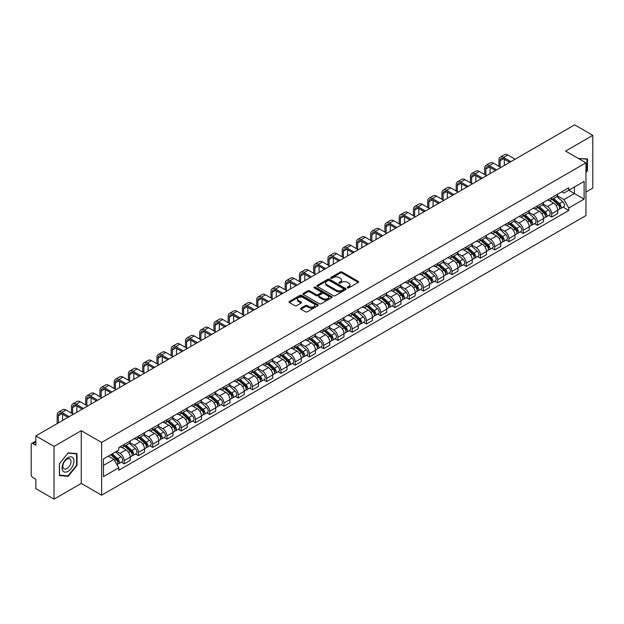 <?xml version="1.0" encoding="UTF-8"?>
<svg xmlns="http://www.w3.org/2000/svg" width="624" height="624" viewBox="0 0 624 624"><rect width="100%" height="100%" fill="white"/><g stroke="black" fill="none" stroke-linecap="round" stroke-linejoin="round"><path stroke-width="0.94" d="M347.467 287.89A0.889 0.515 0 0 0 348.722 287.89L358.254 282.383A1.271 0.733 0 0 0 358.621 281.869A1.271 0.733 0 0 0 358.254 281.354L342.108 272.033A1.271 0.733 0 0 0 340.314 272.033L330.79 277.532A0.889 0.515 0 0 0 332.046 278.257L333.278 277.547A4.056 2.34 0 0 1 339.019 277.547L340.361 278.32A4.056 2.34 0 0 1 341.554 279.981A4.056 2.34 0 0 1 340.361 281.635L339.128 282.344A0.889 0.515 0 0 0 340.384 283.07L341.617 282.36A4.056 2.34 0 0 1 347.357 282.36L348.699 283.14A4.056 2.34 0 0 1 349.892 284.794A4.056 2.34 0 0 1 348.699 286.447L347.467 287.165A0.889 0.515 0 0 0 347.467 287.89L347.467 287.165M300.955 308.17A1.271 0.733 0 0 0 300.581 308.685A1.271 0.733 0 0 0 300.955 309.2L305.487 311.813A1.271 0.733 0 0 0 307.273 311.813L317.858 305.705A1.271 0.733 0 0 0 318.232 305.191A1.271 0.733 0 0 0 317.858 304.676L301.72 295.355A1.271 0.733 0 0 0 299.926 295.355L289.341 301.462A1.271 0.733 0 0 0 288.974 301.977A1.271 0.733 0 0 0 289.341 302.5L294.817 305.659A1.271 0.733 0 0 0 296.611 305.659L301.135 303.038A1.271 0.733 0 0 0 301.509 302.523A1.271 0.733 0 0 0 301.135 302.008L298.42 300.44A3.393 1.958 0 0 1 297.43 299.052A3.393 1.958 0 0 1 299.52 297.25A3.393 1.958 0 0 1 303.217 297.671L313.841 303.802A3.393 1.958 0 0 1 314.839 305.191A3.393 1.958 0 0 1 312.741 307A3.393 1.958 0 0 1 309.044 306.571L307.273 305.549A1.271 0.733 0 0 0 305.487 305.549L300.955 308.17L300.955 309.2M101.626 442.447L81.26 430.685L54.038 446.402L35.857 435.911L574.618 124.855L592.8 135.353L565.578 151.07L585.952 162.825L101.626 442.447L101.626 495.191L585.952 215.569L585.952 162.825M333.372 295.714A1.271 0.733 0 0 0 335.158 295.714L345.743 289.606A1.271 0.733 0 0 0 346.117 289.091A1.271 0.733 0 0 0 345.743 288.577L329.605 279.256A1.271 0.733 0 0 0 327.811 279.256L317.226 285.363A1.271 0.733 0 0 0 316.859 285.878A1.271 0.733 0 0 0 317.226 286.4L333.372 295.714M314.488 288.077A0.889 0.515 0 0 1 315.393 288.202L315.393 287.149L331.796 296.626A1.271 0.733 0 0 1 332.171 297.141A1.271 0.733 0 0 1 331.796 297.656L321.22 303.763A1.271 0.733 0 0 1 319.426 303.763L303.287 294.45L307.811 291.853L307.811 290.8L303.287 293.413A1.271 0.733 0 0 0 302.913 293.927A1.271 0.733 0 0 0 303.287 294.45L303.287 293.413M307.811 291.853A1.271 0.733 0 0 1 309.605 291.853L309.605 290.8A1.271 0.733 0 0 0 307.811 290.8M309.605 290.8L316.15 294.575A1.271 0.733 0 0 0 317.944 294.575L320.947 292.843A1.271 0.733 0 0 0 321.321 292.328A1.271 0.733 0 0 0 320.947 291.806L314.137 287.875A0.889 0.515 0 0 1 315.393 287.149M54.038 446.402L54.038 499.145L35.857 488.647L35.857 479.31L33.025 477.68A2.582 1.49 -120 0 1 31.2 474.513L31.2 444.662A2.582 1.49 -120 0 1 31.738 443.485L35.857 441.098M585.952 192.044L592.8 188.089L592.8 135.353M54.038 499.145L81.26 483.428L101.626 495.191M35.857 435.911L35.857 445.247L33.025 443.609A2.582 1.49 -120 0 0 31.738 443.485M551.694 197.636A5.944 3.432 60 0 1 550.462 200.304L556.491 196.825A5.944 3.432 -120 0 0 557.723 194.158M543.137 204.032L547.49 206.552A5.944 3.432 60 0 1 551.694 213.829L557.723 210.35A5.944 3.432 -120 0 0 553.519 203.065L549.206 200.577M557.723 210.35L557.723 213.564L551.694 217.043L548.8 215.374M550.462 200.304A5.944 3.432 60 0 1 547.537 200.039M551.694 213.829L551.694 217.043M537.443 205.865A5.944 3.432 60 0 1 536.211 208.533L542.24 205.054A5.944 3.432 -120 0 0 543.473 202.387M534.55 223.603L537.443 225.272L543.473 221.793L543.473 218.572A5.944 3.432 -120 0 0 539.269 211.294L534.955 208.806M536.211 208.533A5.944 3.432 60 0 1 533.286 208.26M528.887 212.261L533.239 214.773A5.944 3.432 60 0 1 537.443 222.058L537.443 225.272M523.193 214.094A5.944 3.432 60 0 1 521.96 216.762L527.99 213.275A5.944 3.432 -120 0 0 529.222 210.608M520.307 231.832L523.193 233.501L529.222 230.014L529.222 226.801A5.944 3.432 -120 0 0 525.018 219.523L520.705 217.035M521.96 216.762A5.944 3.432 60 0 1 519.035 216.489M514.636 220.49L518.989 223.002A5.944 3.432 60 0 1 523.193 230.279L523.193 233.501M508.942 222.316A5.944 3.432 60 0 1 507.71 224.983L513.739 221.504A5.944 3.432 -120 0 0 514.972 218.837M506.056 240.061L508.942 241.73L514.972 238.243L514.972 235.03A5.944 3.432 -120 0 0 510.767 227.752L506.454 225.256M507.71 224.983A5.944 3.432 60 0 1 504.785 224.718M500.386 228.719L504.738 231.231A5.944 3.432 60 0 1 508.942 238.508L508.942 241.73M494.692 230.545A5.944 3.432 60 0 1 493.459 233.212L499.489 229.733A5.944 3.432 -120 0 0 500.721 227.066M491.806 248.282L494.692 249.951L500.721 246.472L500.721 243.259A5.944 3.432 -120 0 0 496.517 235.981L492.203 233.485M493.459 233.212A5.944 3.432 60 0 1 490.534 232.947M486.135 236.941L490.495 239.46A5.944 3.432 60 0 1 494.692 246.737L494.692 249.951M480.441 238.774A5.944 3.432 60 0 1 479.216 241.441L485.238 237.962A5.944 3.432 -120 0 0 486.47 235.295M477.555 256.511L480.441 258.18L486.47 254.701L486.47 251.48A5.944 3.432 -120 0 0 482.274 244.202L477.953 241.714M479.216 241.441A5.944 3.432 60 0 1 476.284 241.168M471.884 245.17L476.245 247.689A5.944 3.432 60 0 1 480.441 254.966L480.441 258.18M466.19 247.003A5.944 3.432 60 0 1 464.966 249.67L470.995 246.184A5.944 3.432 -120 0 0 472.22 243.516M463.304 264.74L466.19 266.409L472.22 262.93L472.22 259.709A5.944 3.432 -120 0 0 468.023 252.431L463.702 249.943M464.966 249.67A5.944 3.432 60 0 1 462.041 249.397M457.634 253.399L461.994 255.91A5.944 3.432 60 0 1 466.19 263.188L466.19 266.409M451.94 255.224A5.944 3.432 60 0 1 450.715 257.891L456.745 254.413A5.944 3.432 -120 0 0 457.969 251.745M449.054 272.969L451.94 274.638L457.969 271.151L457.969 267.938A5.944 3.432 -120 0 0 453.773 260.66L449.452 258.164M450.715 257.891A5.944 3.432 60 0 1 447.79 257.626M443.383 261.628L447.743 264.139A5.944 3.432 60 0 1 451.94 271.417L451.94 274.638M437.689 263.453A5.944 3.432 60 0 1 436.465 266.12L442.494 262.642A5.944 3.432 -120 0 0 443.719 259.974M434.803 281.19L437.697 282.859L443.719 279.38L443.719 276.167A5.944 3.432 -120 0 0 439.522 268.889L435.201 266.393M436.465 266.12A5.944 3.432 60 0 1 433.54 265.855M429.14 269.857L433.493 272.368A5.944 3.432 60 0 1 437.697 279.646L437.697 282.859M423.446 271.682A5.944 3.432 60 0 1 422.214 274.349L428.243 270.871A5.944 3.432 -120 0 0 429.468 268.203M420.553 289.419L423.446 291.088L429.476 287.609L429.476 284.388A5.944 3.432 -120 0 0 425.272 277.111L420.958 274.622M422.214 274.349A5.944 3.432 60 0 1 419.289 274.084M414.89 278.078L419.242 280.597A5.944 3.432 60 0 1 423.446 287.875L423.446 291.088M409.196 279.911A5.944 3.432 60 0 1 407.963 282.578L413.993 279.092A5.944 3.432 -120 0 0 415.225 276.424M406.302 297.648L409.196 299.317L415.225 295.838L415.225 292.617A5.944 3.432 -120 0 0 411.021 285.34L406.708 282.851M407.963 282.578A5.944 3.432 60 0 1 405.038 282.305M400.639 286.307L404.992 288.818A5.944 3.432 60 0 1 409.196 296.096L409.196 299.317M394.945 288.132A5.944 3.432 60 0 1 393.713 290.8L399.742 287.321A5.944 3.432 -120 0 0 400.975 284.653M392.051 305.877L394.945 307.546L400.975 304.06L400.975 300.846A5.944 3.432 -120 0 0 396.77 293.569L392.457 291.08M393.713 290.8A5.944 3.432 60 0 1 390.788 290.534M386.389 294.536L390.741 297.047A5.944 3.432 60 0 1 394.945 304.325L394.945 307.546M380.695 296.361A5.944 3.432 60 0 1 379.462 299.029L385.492 295.55A5.944 3.432 -120 0 0 386.724 292.882M377.801 314.098L380.695 315.767L386.724 312.289L386.724 309.075A5.944 3.432 -120 0 0 382.52 301.798L378.206 299.302M379.462 299.029A5.944 3.432 60 0 1 376.537 298.763M372.138 302.765L376.49 305.276A5.944 3.432 60 0 1 380.695 312.554L380.695 315.767M366.444 304.59A5.944 3.432 60 0 1 365.212 307.258L371.241 303.779A5.944 3.432 -120 0 0 372.473 301.111M363.55 322.327L366.444 323.996L372.473 320.518L372.473 317.304A5.944 3.432 -120 0 0 368.269 310.019L363.956 307.531M365.212 307.258A5.944 3.432 60 0 1 362.287 306.992M357.887 310.986L362.24 313.505A5.944 3.432 60 0 1 366.444 320.783L366.444 323.996M352.193 312.819A5.944 3.432 60 0 1 350.961 315.487L356.99 312.008A5.944 3.432 -120 0 0 358.223 309.34M349.3 330.556L352.193 332.225L358.223 328.747L358.223 325.525A5.944 3.432 -120 0 0 354.019 318.248L349.705 315.76M350.961 315.487A5.944 3.432 60 0 1 348.036 315.214M343.637 319.215L347.989 321.727A5.944 3.432 60 0 1 352.193 329.012L352.193 332.225M337.943 321.048A5.944 3.432 60 0 1 336.71 323.716L342.74 320.229A5.944 3.432 -120 0 0 343.972 317.561M335.049 338.785L337.943 340.454L343.972 336.976L343.972 333.754A5.944 3.432 -120 0 0 339.768 326.477L335.455 323.989M336.71 323.716A5.944 3.432 60 0 1 333.785 323.443M329.386 327.444L333.739 329.956A5.944 3.432 60 0 1 337.943 337.233L337.943 340.454M323.692 329.269A5.944 3.432 60 0 1 322.46 331.937L328.489 328.458A5.944 3.432 -120 0 0 329.722 325.79M320.798 347.014L323.692 348.683L329.722 345.197L329.722 341.983A5.944 3.432 -120 0 0 325.517 334.706L321.204 332.21M322.46 331.937A5.944 3.432 60 0 1 319.535 331.672M315.136 335.673L319.488 338.185A5.944 3.432 60 0 1 323.692 345.462L323.692 348.683M309.442 337.498A5.944 3.432 60 0 1 308.209 340.166L314.239 336.687A5.944 3.432 -120 0 0 315.471 334.019M306.548 355.235L309.442 356.905L315.471 353.426L315.471 350.212A5.944 3.432 -120 0 0 311.267 342.935L306.953 340.439M308.209 340.166A5.944 3.432 60 0 1 305.284 339.901M300.885 343.894L305.237 346.414A5.944 3.432 60 0 1 309.442 353.691L309.442 356.905M295.191 345.727A5.944 3.432 60 0 1 293.959 348.395L299.988 344.916A5.944 3.432 -120 0 0 301.22 342.248M292.305 363.464L295.191 365.134L301.22 361.655L301.22 358.433A5.944 3.432 -120 0 0 297.016 351.156L292.703 348.668M293.959 348.395A5.944 3.432 60 0 1 291.034 348.122M286.634 352.123L290.987 354.643A5.944 3.432 60 0 1 295.191 361.92L295.191 365.134M280.94 353.956A5.944 3.432 60 0 1 279.708 356.624L285.737 353.137A5.944 3.432 -120 0 0 286.97 350.47M278.054 371.693L280.94 373.363L286.97 369.884L286.97 366.662A5.944 3.432 -120 0 0 282.766 359.385L278.452 356.897M279.708 356.624A5.944 3.432 60 0 1 276.783 356.351M272.384 360.352L276.744 362.864A5.944 3.432 60 0 1 280.94 370.141L280.94 373.363M266.69 362.177A5.944 3.432 60 0 1 265.457 364.845L271.487 361.366A5.944 3.432 -120 0 0 272.719 358.699M263.804 379.922L266.69 381.592L272.719 378.105L272.719 374.891A5.944 3.432 -120 0 0 268.523 367.614L264.202 365.118M265.457 364.845A5.944 3.432 60 0 1 262.532 364.58M258.133 368.581L262.493 371.093A5.944 3.432 60 0 1 266.69 378.37L266.69 381.592M252.439 370.406A5.944 3.432 60 0 1 251.215 373.074L257.236 369.595A5.944 3.432 -120 0 0 258.469 366.928M249.553 388.144L252.439 389.813L258.469 386.334L258.469 383.12A5.944 3.432 -120 0 0 254.272 375.843L249.951 373.347M251.215 373.074A5.944 3.432 60 0 1 248.29 372.809M243.883 376.81L248.243 379.322A5.944 3.432 60 0 1 252.439 386.599L252.439 389.813M238.189 378.635A5.944 3.432 60 0 1 236.964 381.303L242.993 377.824A5.944 3.432 -120 0 0 244.218 375.157M235.303 396.373L238.189 398.042L244.218 394.563L244.218 391.342A5.944 3.432 -120 0 0 240.022 384.064L235.7 381.576M236.964 381.303A5.944 3.432 60 0 1 234.039 381.038M229.632 385.031L233.992 387.551A5.944 3.432 60 0 1 238.189 394.828L238.189 398.042M223.938 386.864A5.944 3.432 60 0 1 222.713 389.532L228.743 386.045A5.944 3.432 -120 0 0 229.967 383.378M221.052 404.602L223.938 406.271L229.967 402.792L229.967 399.571A5.944 3.432 -120 0 0 225.771 392.293L221.45 389.805M222.713 389.532A5.944 3.432 60 0 1 219.788 389.259M215.389 393.26L219.742 395.772A5.944 3.432 60 0 1 223.938 403.049L223.938 406.271M209.695 395.093A5.944 3.432 60 0 1 208.463 397.761L214.492 394.274A5.944 3.432 -120 0 0 215.717 391.607M206.801 412.831L209.695 414.5L215.717 411.013L215.717 407.8A5.944 3.432 -120 0 0 211.52 400.522L207.207 398.034M208.463 397.761A5.944 3.432 60 0 1 205.538 397.488M201.139 401.489L205.491 404.001A5.944 3.432 60 0 1 209.695 411.278L209.695 414.5M195.445 403.315A5.944 3.432 60 0 1 194.212 405.982L200.242 402.503A5.944 3.432 -120 0 0 201.474 399.836M192.551 421.06L195.445 422.721L201.474 419.242L201.474 416.029A5.944 3.432 -120 0 0 197.27 408.751L192.956 406.255M194.212 405.982A5.944 3.432 60 0 1 191.287 405.717M186.888 409.718L191.24 412.23A5.944 3.432 60 0 1 195.445 419.507L195.445 422.721M181.194 411.544A5.944 3.432 60 0 1 179.962 414.211L185.991 410.732A5.944 3.432 -120 0 0 187.223 408.065M178.3 429.281L181.194 430.95L187.223 427.471L187.223 424.258A5.944 3.432 -120 0 0 183.019 416.972L178.706 414.484M179.962 414.211A5.944 3.432 60 0 1 177.037 413.946M172.637 417.94L176.99 420.459A5.944 3.432 60 0 1 181.194 427.736L181.194 430.95M166.943 419.773A5.944 3.432 60 0 1 165.711 422.44L171.74 418.961A5.944 3.432 -120 0 0 172.973 416.294M164.05 437.51L166.943 439.179L172.973 435.7L172.973 432.479A5.944 3.432 -120 0 0 168.769 425.201L164.455 422.713M165.711 422.44A5.944 3.432 60 0 1 162.786 422.167M158.387 426.169L162.739 428.688A5.944 3.432 60 0 1 166.943 435.965L166.943 439.179M152.693 428.002A5.944 3.432 60 0 1 151.46 430.669L157.49 427.183A5.944 3.432 -120 0 0 158.722 424.515M149.799 445.739L152.693 447.408L158.722 443.929L158.722 440.708A5.944 3.432 -120 0 0 154.518 433.43L150.205 430.942M151.46 430.669A5.944 3.432 60 0 1 148.535 430.396M144.136 434.398L148.489 436.909A5.944 3.432 60 0 1 152.693 444.187L152.693 447.408M138.442 436.223A5.944 3.432 60 0 1 137.21 438.89L143.239 435.412A5.944 3.432 -120 0 0 144.472 432.744M135.548 453.968L138.442 455.637L144.472 452.15L144.472 448.937A5.944 3.432 -120 0 0 140.267 441.659L135.954 439.163M137.21 438.89A5.944 3.432 60 0 1 134.285 438.625M129.886 442.627L134.238 445.138A5.944 3.432 60 0 1 138.442 452.416L138.442 455.637M124.192 444.452A5.944 3.432 60 0 1 122.959 447.119L128.989 443.641A5.944 3.432 -120 0 0 130.221 440.973M121.298 462.189L124.192 463.858L130.221 460.379L130.221 457.166A5.944 3.432 -120 0 0 126.017 449.888L121.703 447.392M122.959 447.119A5.944 3.432 60 0 1 120.034 446.854M116.516 451.363L119.987 453.367A5.944 3.432 60 0 1 124.192 460.645L124.192 463.858M561.787 191.81L563.932 193.05L584.119 181.389L574.439 186.982L574.439 193.526L563.932 199.586L557.388 195.811M103.459 465.442L113.958 459.381L118.802 467.766L103.459 476.627L103.459 458.905L118.802 450.044L118.802 447.564L568.776 187.777L568.776 190.25L584.119 199.111L568.776 207.971L563.932 199.586M584.119 181.389L584.119 199.111M118.802 467.766L118.802 470.239L568.776 210.452L568.776 207.971M585.952 172.559L587.457 170.68L587.457 158.933L578.386 158.465M81.26 430.685L81.26 483.428M59.381 475.566L68.195 476.354L77.009 465.387L77.009 453.632L68.195 452.845L59.381 463.811L59.381 475.566M113.958 459.381L108.295 456.105M563.051 207.145L568.776 210.452M586.997 170.422L587.457 170.68M67.267 475.816L68.195 476.354M76.557 465.122L77.009 465.387M347.825 288.015L348.699 287.508A4.056 2.34 0 0 0 349.892 285.847L349.892 284.794M341.554 279.981L341.554 281.034A4.056 2.34 0 0 1 340.361 282.688L339.487 283.195M358.231 282.399L342.108 273.086A1.271 0.733 0 0 0 340.314 273.086L331.149 278.382M345.743 288.577L345.743 289.606L329.605 280.309A1.271 0.733 0 0 0 327.811 280.309L317.249 286.408M343.504 289.45A0.889 0.515 0 0 0 343.504 288.725L329.332 280.55A0.889 0.515 0 0 0 328.076 280.55L326.781 281.299A4.056 2.34 0 0 0 325.588 282.953A4.056 2.34 0 0 0 326.781 284.614L336.461 290.207A4.056 2.34 0 0 0 342.202 290.207L343.504 289.45L343.504 290.511A0.889 0.515 0 0 0 343.762 290.144L343.762 289.091M325.588 282.953L325.588 284.014A4.056 2.34 0 0 0 326.781 285.667L326.781 284.614M343.504 290.511L342.202 291.26A4.056 2.34 0 0 1 336.461 291.26L326.781 285.667M309.605 291.853L316.15 295.636A1.271 0.733 0 0 0 317.944 295.636L320.947 293.896A1.271 0.733 0 0 0 321.321 293.381L321.321 292.328M315.393 288.202L331.781 297.671M322.943 298.498A3.393 1.958 0 0 0 326.641 298.927A3.393 1.958 0 0 0 328.739 297.118A3.393 1.958 0 0 0 327.74 295.729L323.996 293.569A1.271 0.733 0 0 0 322.202 293.569L319.199 295.3A1.271 0.733 0 0 0 318.833 295.823A1.271 0.733 0 0 0 319.199 296.338L322.943 298.498L322.943 299.551A3.393 1.958 0 0 0 326.641 299.98A3.393 1.958 0 0 0 328.739 298.171L328.739 297.118M318.833 295.823L318.833 296.876A1.271 0.733 0 0 0 319.199 297.391L319.199 296.338M322.943 299.551L319.199 297.391M314.839 305.191L314.839 306.244A3.393 1.958 0 0 1 312.741 308.053A3.393 1.958 0 0 1 309.044 307.632L307.273 306.61A1.271 0.733 0 0 0 305.487 306.61L300.971 309.215M297.43 299.052L297.43 300.113A3.393 1.958 0 0 0 298.42 301.493L298.42 300.44M301.119 303.053L298.42 301.493M317.858 304.676L317.858 305.705L301.72 296.408A1.271 0.733 0 0 0 299.926 296.408L289.364 302.507M552.107 199.352L557.911 204.539A3.229 1.864 60 0 1 558.925 209.531L557.723 210.226M552.263 199.493L554.993 201.068M552.692 199.017L559.151 204.781A1.552 0.897 60 0 1 559.642 207.184A1.552 0.897 60 0 1 559.502 207.238M553.66 198.455L559.463 203.642A3.229 1.864 60 0 1 560.477 208.634A3.229 1.864 60 0 1 559.502 208.736M556.897 196.513L562.754 201.739A3.229 1.864 60 0 1 563.768 206.739L560.477 208.634M500.128 167.021L500.128 160.742A4.844 2.8 60 0 1 501.134 158.527A4.844 2.8 60 0 1 503.552 158.769L509.722 162.326M515.112 159.214L507.757 154.97A6.521 3.767 -120 0 0 504.496 154.651L500.292 157.076A6.521 3.767 -120 0 0 498.943 160.064L498.943 166.335M510.908 161.639L503.552 157.396A6.521 3.767 -120 0 0 500.292 157.076M504.332 165.438L504.332 159.214M537.857 207.581L543.66 212.761A3.229 1.864 60 0 1 544.674 217.76L543.473 218.455M538.013 207.722L540.743 209.297M538.442 207.246L544.9 213.01A1.552 0.897 60 0 1 545.392 215.405A1.552 0.897 60 0 1 545.251 215.459M539.409 206.684L545.212 211.871A3.229 1.864 60 0 1 546.226 216.863A3.229 1.864 60 0 1 545.251 216.965M542.646 204.742L548.504 209.968A3.229 1.864 60 0 1 549.518 214.96L546.226 216.863M523.606 215.81L529.409 220.99A3.229 1.864 60 0 1 530.423 225.982L529.222 226.684M523.762 215.951L526.492 217.526M524.191 215.475L530.65 221.239A1.552 0.897 60 0 1 531.141 223.634A1.552 0.897 60 0 1 531.001 223.688M525.158 214.913L530.962 220.093A3.229 1.864 60 0 1 531.976 225.092A3.229 1.864 60 0 1 531.001 225.194M528.395 212.971L534.253 218.197A3.229 1.864 60 0 1 535.267 223.189L531.976 225.092M578.401 158.473L586.997 159.167L586.997 170.555L585.952 171.857M586.435 158.839L586.997 159.167M73.156 458.094A8.401 4.852 120 0 0 65.044 460.27A8.401 4.852 120 0 0 62.868 470.894A8.401 4.852 120 0 0 70.98 468.718A8.401 4.852 120 0 0 73.156 458.094M70.45 459.49A5.749 3.323 120 0 0 69.802 458.89A5.749 3.323 120 0 0 64.459 461.573A5.749 3.323 120 0 0 63.414 468.25A5.749 3.323 120 0 0 64.054 468.85A5.749 3.323 120 0 0 69.404 466.167A5.749 3.323 120 0 0 70.45 459.49M68.016 475.878L59.475 475.121L59.475 463.733L68.016 453.102L76.557 453.866L76.557 465.254L68.016 475.878M75.988 453.539L76.557 453.866M485.878 175.25L485.878 168.971A4.844 2.8 60 0 1 486.884 166.756A4.844 2.8 60 0 1 489.302 166.998L495.472 170.555M500.861 167.443L493.506 163.199A6.521 3.767 -120 0 0 490.246 162.872L486.041 165.298A6.521 3.767 -120 0 0 484.692 168.285L484.692 174.564M496.657 169.868L489.302 165.625A6.521 3.767 -120 0 0 486.041 165.298M490.082 173.667L490.082 167.443M471.627 183.479L471.627 177.2A4.844 2.8 60 0 1 472.633 174.985A4.844 2.8 60 0 1 475.051 175.219L481.221 178.784M486.611 175.672L479.255 171.428A6.521 3.767 -120 0 0 475.995 171.101L471.791 173.527A6.521 3.767 -120 0 0 470.441 176.514L470.441 182.793M482.407 178.097L475.051 173.854A6.521 3.767 -120 0 0 471.791 173.527M475.831 181.896L475.831 175.672M509.356 224.039L515.159 229.219A3.229 1.864 60 0 1 516.173 234.211L514.972 234.905M509.512 224.172L512.242 225.755M509.941 223.696L516.399 229.468A1.552 0.897 60 0 1 516.89 231.863A1.552 0.897 60 0 1 516.75 231.917M510.908 223.142L516.719 228.322A3.229 1.864 60 0 1 517.733 233.314A3.229 1.864 60 0 1 516.75 233.423M514.145 221.2L520.003 226.426A3.229 1.864 60 0 1 521.017 231.418L517.733 233.314M495.105 232.261L500.916 237.448A3.229 1.864 60 0 1 501.93 242.44L500.721 243.134M495.261 232.401L497.991 233.977M495.69 231.925L502.156 237.689A1.552 0.897 60 0 1 502.64 240.092A1.552 0.897 60 0 1 502.499 240.146M496.657 231.371L502.468 236.551A3.229 1.864 60 0 1 503.482 241.543A3.229 1.864 60 0 1 502.507 241.644M499.894 229.421L505.752 234.647A3.229 1.864 60 0 1 506.766 239.647L503.482 241.543M480.854 240.49L486.665 245.677A3.229 1.864 60 0 1 487.679 250.669L486.47 251.363M481.01 240.63L483.74 242.206M481.439 240.154L487.906 245.918A1.552 0.897 60 0 1 488.389 248.313A1.552 0.897 60 0 1 488.249 248.375M482.407 239.593L488.218 244.78A3.229 1.864 60 0 1 489.232 249.772A3.229 1.864 60 0 1 488.257 249.873M485.644 237.65L491.501 242.876A3.229 1.864 60 0 1 492.515 247.868L489.232 249.772M457.376 191.701L457.376 185.429A4.844 2.8 60 0 1 458.383 183.206A4.844 2.8 60 0 1 460.801 183.448L466.97 187.013M472.36 183.901L465.005 179.65A6.521 3.767 -120 0 0 461.744 179.33L457.54 181.756A6.521 3.767 -120 0 0 456.191 184.743L456.191 191.014M468.156 186.326L460.801 182.075A6.521 3.767 -120 0 0 457.54 181.756M461.581 190.117L461.581 183.901M443.126 199.93L443.126 193.658A4.844 2.8 60 0 1 444.132 191.435A4.844 2.8 60 0 1 446.55 191.677L452.72 195.234M458.11 192.122L450.754 187.879A6.521 3.767 -120 0 0 447.494 187.559L443.29 189.985A6.521 3.767 -120 0 0 441.94 192.972L441.94 199.243M453.905 194.548L446.55 190.304A6.521 3.767 -120 0 0 443.29 189.985M447.33 198.346L447.33 192.122M428.875 208.159L428.875 201.88A4.844 2.8 60 0 1 429.881 199.664A4.844 2.8 60 0 1 432.307 199.906L438.469 203.463M443.859 200.351L436.504 196.108A6.521 3.767 -120 0 0 433.243 195.78L429.039 198.206A6.521 3.767 -120 0 0 427.69 201.193L427.69 207.472M439.655 202.777L432.307 198.533A6.521 3.767 -120 0 0 429.039 198.206M433.079 206.575L433.079 200.351M466.604 248.719L472.415 253.898A3.229 1.864 60 0 1 473.429 258.898L472.22 259.592M466.76 248.859L469.49 250.435M467.189 248.383L473.655 254.147A1.552 0.897 60 0 1 474.139 256.542A1.552 0.897 60 0 1 473.998 256.597M468.156 247.822L473.967 253.001A3.229 1.864 60 0 1 474.981 258.001A3.229 1.864 60 0 1 474.006 258.102M471.393 245.879L477.251 251.105A3.229 1.864 60 0 1 478.265 256.097L474.981 258.001M414.625 216.388L414.625 210.109A4.844 2.8 60 0 1 415.631 207.893A4.844 2.8 60 0 1 418.057 208.127L424.219 211.692M429.608 208.58L422.253 204.337A6.521 3.767 -120 0 0 418.993 204.009L414.788 206.435A6.521 3.767 -120 0 0 413.439 209.422L413.439 215.701M425.404 211.006L418.057 206.762A6.521 3.767 -120 0 0 414.788 206.435M418.829 214.804L418.829 208.58M452.353 256.948L458.164 262.127A3.229 1.864 60 0 1 459.178 267.119L457.969 267.821M452.509 257.08L455.239 258.664M452.938 256.604L459.404 262.376A1.552 0.897 60 0 1 459.888 264.771A1.552 0.897 60 0 1 459.748 264.826M453.905 256.051L459.716 261.23A3.229 1.864 60 0 1 460.73 266.222A3.229 1.864 60 0 1 459.755 266.331M457.142 254.108L463 259.334A3.229 1.864 60 0 1 464.014 264.326L460.73 266.222M400.382 224.609L400.382 218.338A4.844 2.8 60 0 1 401.38 216.122A4.844 2.8 60 0 1 403.806 216.356L409.968 219.921M415.358 216.809L408.002 212.558A6.521 3.767 -120 0 0 404.742 212.238L400.538 214.664A6.521 3.767 -120 0 0 399.188 217.651L399.188 223.93M411.154 219.235L403.806 214.984A6.521 3.767 -120 0 0 400.538 214.664M404.578 223.033L404.578 216.809M438.103 265.177L443.914 270.356A3.229 1.864 60 0 1 444.928 275.348L443.719 276.042M438.259 265.309L440.989 266.885M438.688 264.833L445.154 270.598A1.552 0.897 60 0 1 445.637 273A1.552 0.897 60 0 1 445.497 273.055M439.655 264.28L445.466 269.459A3.229 1.864 60 0 1 446.48 274.451A3.229 1.864 60 0 1 445.505 274.552M442.9 262.33L448.75 267.556A3.229 1.864 60 0 1 449.764 272.555L446.48 274.451M386.131 232.838L386.131 226.567A4.844 2.8 60 0 1 387.13 224.344A4.844 2.8 60 0 1 389.555 224.585L395.717 228.142M401.107 225.03L393.752 220.787A6.521 3.767 -120 0 0 390.491 220.467L386.295 222.893A6.521 3.767 -120 0 0 384.938 225.88L384.938 232.151M396.903 227.464L389.555 223.213A6.521 3.767 -120 0 0 386.295 222.893M390.328 231.254L390.328 225.038M423.852 273.398L429.663 278.585A3.229 1.864 60 0 1 430.677 283.577L429.468 284.271M424.008 273.538L426.746 275.114M424.445 273.062L430.903 278.827A1.552 0.897 60 0 1 431.387 281.221A1.552 0.897 60 0 1 431.246 281.284M425.404 272.501L431.215 277.688A3.229 1.864 60 0 1 432.229 282.68A3.229 1.864 60 0 1 431.254 282.781M428.649 270.559L434.507 275.785A3.229 1.864 60 0 1 435.521 280.784L432.229 282.68M371.881 241.067L371.881 234.788A4.844 2.8 60 0 1 372.879 232.573A4.844 2.8 60 0 1 375.305 232.814L381.467 236.371M386.857 233.259L379.509 229.016A6.521 3.767 -120 0 0 376.241 228.696L372.044 231.122A6.521 3.767 -120 0 0 370.687 234.101L370.687 240.38M382.66 235.685L375.305 231.442A6.521 3.767 -120 0 0 372.044 231.122M376.077 239.483L376.077 233.259M409.601 281.627L415.412 286.806A3.229 1.864 60 0 1 416.426 291.806L415.217 292.5M409.757 281.767L412.495 283.343M410.194 281.291L416.653 287.056A1.552 0.897 60 0 1 417.136 289.45A1.552 0.897 60 0 1 416.996 289.505M411.161 280.73L416.965 285.909A3.229 1.864 60 0 1 417.979 290.909A3.229 1.864 60 0 1 417.004 291.01M414.398 278.788L420.256 284.014A3.229 1.864 60 0 1 421.27 289.006L417.979 290.909M357.63 249.296L357.63 243.017A4.844 2.8 60 0 1 358.628 240.802A4.844 2.8 60 0 1 361.054 241.043L367.216 244.6M372.606 241.488L365.258 237.245A6.521 3.767 -120 0 0 361.99 236.917L357.794 239.343A6.521 3.767 -120 0 0 356.437 242.33L356.437 248.609M368.41 243.914L361.054 239.671A6.521 3.767 -120 0 0 357.794 239.343M361.826 247.712L361.826 241.488M395.359 289.856L401.162 295.035A3.229 1.864 60 0 1 402.176 300.027L400.967 300.729M395.507 289.988L398.245 291.572M395.944 289.52L402.402 295.285A1.552 0.897 60 0 1 402.886 297.679A1.552 0.897 60 0 1 402.745 297.734M396.911 288.959L402.714 294.138A3.229 1.864 60 0 1 403.728 299.13A3.229 1.864 60 0 1 402.753 299.239M400.148 287.017L406.006 292.243A3.229 1.864 60 0 1 407.02 297.235L403.728 299.13M343.379 257.517L343.379 251.246A4.844 2.8 60 0 1 344.378 249.031A4.844 2.8 60 0 1 346.804 249.265L352.966 252.829M358.355 249.717L351.008 245.474A6.521 3.767 -120 0 0 347.74 245.146L343.543 247.572A6.521 3.767 -120 0 0 342.194 250.559L342.194 256.838M354.159 252.143L346.804 247.9A6.521 3.767 -120 0 0 343.543 247.572M347.576 255.941L347.576 249.717M381.108 298.085L386.911 303.264A3.229 1.864 60 0 1 387.925 308.256L386.724 308.95M381.256 298.217L383.994 299.801M381.693 297.742L388.151 303.506A1.552 0.897 60 0 1 388.635 305.908A1.552 0.897 60 0 1 388.495 305.963M382.66 297.188L388.463 302.367A3.229 1.864 60 0 1 389.477 307.359A3.229 1.864 60 0 1 388.502 307.468M385.897 295.238L391.755 300.472A3.229 1.864 60 0 1 392.769 305.464L389.477 307.359M329.129 265.746L329.129 259.475A4.844 2.8 60 0 1 330.127 257.252A4.844 2.8 60 0 1 332.553 257.494L338.715 261.05M344.105 257.946L336.757 253.695A6.521 3.767 -120 0 0 333.497 253.375L329.293 255.801A6.521 3.767 -120 0 0 327.943 258.788L327.943 265.06M339.908 260.372L332.553 256.121A6.521 3.767 -120 0 0 329.293 255.801M333.333 264.163L333.333 257.946M366.857 306.306L372.661 311.493A3.229 1.864 60 0 1 373.675 316.485L372.473 317.179M367.006 306.446L369.743 308.022M367.442 305.971L373.901 311.735A1.552 0.897 60 0 1 374.392 314.137A1.552 0.897 60 0 1 374.244 314.192M368.41 305.409L374.213 310.596A3.229 1.864 60 0 1 375.227 315.588A3.229 1.864 60 0 1 374.252 315.689M371.647 303.467L377.504 308.693A3.229 1.864 60 0 1 378.518 313.693L375.227 315.588M314.878 273.975L314.878 267.696A4.844 2.8 60 0 1 315.884 265.481A4.844 2.8 60 0 1 318.302 265.723L324.472 269.279M329.862 266.167L322.507 261.924A6.521 3.767 -120 0 0 319.246 261.604L315.042 264.03A6.521 3.767 -120 0 0 313.693 267.017L313.693 273.289M325.658 268.593L318.302 264.35A6.521 3.767 -120 0 0 315.042 264.03M319.082 272.392L319.082 266.167M352.607 314.535L358.41 319.714A3.229 1.864 60 0 1 359.424 324.714L358.223 325.408M352.755 314.675L355.493 316.251M353.192 314.2L359.65 319.964A1.552 0.897 60 0 1 360.142 322.358A1.552 0.897 60 0 1 359.993 322.421M354.159 313.638L359.962 318.825A3.229 1.864 60 0 1 360.976 323.817A3.229 1.864 60 0 1 360.001 323.918M357.396 311.696L363.254 316.922A3.229 1.864 60 0 1 364.268 321.914L360.976 323.817M300.628 282.204L300.628 275.925A4.844 2.8 60 0 1 301.634 273.71A4.844 2.8 60 0 1 304.052 273.952L310.222 277.508M315.611 274.396L308.256 270.153A6.521 3.767 -120 0 0 304.996 269.825L300.791 272.251A6.521 3.767 -120 0 0 299.442 275.239L299.442 281.518M311.407 276.822L304.052 272.579A6.521 3.767 -120 0 0 300.791 272.251M304.832 280.621L304.832 274.396M338.356 322.764L344.159 327.943A3.229 1.864 60 0 1 345.173 332.943L343.972 333.637M338.512 322.904L341.242 324.48M338.941 322.429L345.4 328.193A1.552 0.897 60 0 1 345.891 330.587A1.552 0.897 60 0 1 345.751 330.642M339.908 321.867L345.712 327.046A3.229 1.864 60 0 1 346.726 332.046A3.229 1.864 60 0 1 345.751 332.147M343.145 319.925L349.003 325.151A3.229 1.864 60 0 1 350.017 330.143L346.726 332.046M286.377 290.433L286.377 284.154A4.844 2.8 60 0 1 287.383 281.939A4.844 2.8 60 0 1 289.801 282.173L295.971 285.737M301.361 282.625L294.005 278.382A6.521 3.767 -120 0 0 290.745 278.054L286.541 280.48A6.521 3.767 -120 0 0 285.191 283.468L285.191 289.747M297.157 285.051L289.801 280.808A6.521 3.767 -120 0 0 286.541 280.48M290.581 288.85L290.581 282.625M324.106 330.993L329.909 336.172A3.229 1.864 60 0 1 330.923 341.164L329.722 341.858M324.262 331.126L326.992 332.709M324.691 330.65L331.149 336.422A1.552 0.897 60 0 1 331.64 338.816A1.552 0.897 60 0 1 331.5 338.871M325.658 330.096L331.461 335.275A3.229 1.864 60 0 1 332.475 340.267A3.229 1.864 60 0 1 331.5 340.376M328.895 328.154L334.753 333.38A3.229 1.864 60 0 1 335.767 338.372L332.475 340.267M272.126 298.654L272.126 292.383A4.844 2.8 60 0 1 273.133 290.16A4.844 2.8 60 0 1 275.551 290.402L281.72 293.966M287.11 290.854L279.755 286.603A6.521 3.767 -120 0 0 276.494 286.283L272.29 288.709A6.521 3.767 -120 0 0 270.941 291.697L270.941 297.968M282.906 293.28L275.551 289.029A6.521 3.767 -120 0 0 272.29 288.709M276.331 297.071L276.331 290.854M309.855 339.222L315.658 344.401A3.229 1.864 60 0 1 316.672 349.393L315.471 350.087M310.011 339.355L312.741 340.93M310.44 338.879L316.898 344.643A1.552 0.897 60 0 1 317.39 347.045A1.552 0.897 60 0 1 317.249 347.1M311.407 338.325L317.21 343.504A3.229 1.864 60 0 1 318.224 348.496A3.229 1.864 60 0 1 317.249 348.598M314.644 336.375L320.502 341.601A3.229 1.864 60 0 1 321.516 346.601L318.224 348.496M257.876 306.883L257.876 300.612A4.844 2.8 60 0 1 258.882 298.389A4.844 2.8 60 0 1 261.3 298.631L267.47 302.188M272.86 299.075L265.504 294.832A6.521 3.767 -120 0 0 262.244 294.512L258.04 296.938A6.521 3.767 -120 0 0 256.69 299.926L256.69 306.197M268.655 301.501L261.3 297.258A6.521 3.767 -120 0 0 258.04 296.938M262.08 305.3L262.08 299.075M295.604 347.443L301.408 352.63A3.229 1.864 60 0 1 302.422 357.622L301.22 358.316M295.76 347.584L298.49 349.159M296.189 347.108L302.648 352.872A1.552 0.897 60 0 1 303.139 355.267A1.552 0.897 60 0 1 302.999 355.329M297.157 346.546L302.968 351.733A3.229 1.864 60 0 1 303.982 356.725A3.229 1.864 60 0 1 302.999 356.827M300.394 344.604L306.251 349.83A3.229 1.864 60 0 1 307.265 354.822L303.982 356.725M243.625 315.112L243.625 308.833A4.844 2.8 60 0 1 244.631 306.618A4.844 2.8 60 0 1 247.049 306.86L253.219 310.417M258.609 307.304L251.254 303.061A6.521 3.767 -120 0 0 247.993 302.741L243.789 305.167A6.521 3.767 -120 0 0 242.44 308.147L242.44 314.426M254.405 309.73L247.049 305.487A6.521 3.767 -120 0 0 243.789 305.167M247.829 313.529L247.829 307.304M281.354 355.672L287.157 360.851A3.229 1.864 60 0 1 288.171 365.851L286.97 366.545M281.51 355.813L284.24 357.388M281.939 355.337L288.405 361.101A1.552 0.897 60 0 1 288.889 363.496A1.552 0.897 60 0 1 288.748 363.55M282.906 354.775L288.717 359.954A3.229 1.864 60 0 1 289.731 364.954A3.229 1.864 60 0 1 288.756 365.056M286.143 352.833L292.001 358.059A3.229 1.864 60 0 1 293.015 363.051L289.731 364.954M229.375 323.341L229.375 317.062A4.844 2.8 60 0 1 230.381 314.847A4.844 2.8 60 0 1 232.799 315.089L238.969 318.646M244.358 315.533L237.003 311.29A6.521 3.767 -120 0 0 233.743 310.963L229.538 313.388A6.521 3.767 -120 0 0 228.189 316.376L228.189 322.655M240.154 317.959L232.799 313.716A6.521 3.767 -120 0 0 229.538 313.388M233.579 321.758L233.579 315.533M267.103 363.901L272.914 369.08A3.229 1.864 60 0 1 273.928 374.072L272.719 374.774M267.259 364.034L269.989 365.617M267.688 363.558L274.154 369.33A1.552 0.897 60 0 1 274.638 371.725A1.552 0.897 60 0 1 274.498 371.779M268.655 363.004L274.466 368.183A3.229 1.864 60 0 1 275.48 373.175A3.229 1.864 60 0 1 274.505 373.285M271.892 361.062L277.75 366.288A3.229 1.864 60 0 1 278.764 371.28L275.48 373.175M215.124 331.562L215.124 325.291A4.844 2.8 60 0 1 216.13 323.076A4.844 2.8 60 0 1 218.556 323.31L224.718 326.875M230.108 323.762L222.752 319.511A6.521 3.767 -120 0 0 219.492 319.192L215.288 321.617A6.521 3.767 -120 0 0 213.938 324.605L213.938 330.884M225.904 326.188L218.556 321.937A6.521 3.767 -120 0 0 215.288 321.617M219.328 329.987L219.328 323.762M252.853 372.13L258.664 377.309A3.229 1.864 60 0 1 259.678 382.301L258.469 382.996M253.009 372.263L255.739 373.838M253.438 371.787L259.904 377.551A1.552 0.897 60 0 1 260.387 379.954A1.552 0.897 60 0 1 260.247 380.008M254.405 371.233L260.216 376.412A3.229 1.864 60 0 1 261.23 381.404A3.229 1.864 60 0 1 260.255 381.506M257.642 369.283L263.5 374.517A3.229 1.864 60 0 1 264.514 379.509L261.23 381.404M200.873 339.791L200.873 333.52A4.844 2.8 60 0 1 201.88 331.297A4.844 2.8 60 0 1 204.305 331.539L210.467 335.096M215.857 331.991L208.502 327.74A6.521 3.767 -120 0 0 205.241 327.421L201.037 329.846A6.521 3.767 -120 0 0 199.688 332.834L199.688 339.105M211.653 334.417L204.305 330.166A6.521 3.767 -120 0 0 201.037 329.846M205.078 338.208L205.078 331.991M238.602 380.351L244.413 385.538A3.229 1.864 60 0 1 245.427 390.53L244.218 391.225M238.758 380.492L241.488 382.067M239.187 380.016L245.653 385.78A1.552 0.897 60 0 1 246.137 388.175A1.552 0.897 60 0 1 245.996 388.237M240.154 379.454L245.965 384.641A3.229 1.864 60 0 1 246.979 389.633A3.229 1.864 60 0 1 246.004 389.735M243.391 377.512L249.249 382.738A3.229 1.864 60 0 1 250.263 387.738L246.979 389.633M186.623 348.02L186.623 341.741A4.844 2.8 60 0 1 187.629 339.526A4.844 2.8 60 0 1 190.055 339.768L196.217 343.325M201.607 340.213L194.251 335.969A6.521 3.767 -120 0 0 190.991 335.65L186.787 338.075A6.521 3.767 -120 0 0 185.437 341.055L185.437 347.334M197.402 342.638L190.055 338.395A6.521 3.767 -120 0 0 186.787 338.075M190.827 346.437L190.827 340.213M224.351 388.58L230.162 393.76A3.229 1.864 60 0 1 231.176 398.759L229.967 399.454M224.507 388.721L227.237 390.296M224.936 388.245L231.403 394.009A1.552 0.897 60 0 1 231.886 396.404A1.552 0.897 60 0 1 231.746 396.458M225.904 387.683L231.715 392.863A3.229 1.864 60 0 1 232.729 397.862A3.229 1.864 60 0 1 231.754 397.964M229.141 385.741L234.998 390.967A3.229 1.864 60 0 1 236.012 395.959L232.729 397.862M172.38 356.249L172.38 349.97A4.844 2.8 60 0 1 173.378 347.755A4.844 2.8 60 0 1 175.804 347.997L181.966 351.554M187.356 348.442L180.001 344.198A6.521 3.767 -120 0 0 176.74 343.871L172.544 346.297A6.521 3.767 -120 0 0 171.187 349.284L171.187 355.563M183.152 350.867L175.804 346.624A6.521 3.767 -120 0 0 172.544 346.297M176.576 354.666L176.576 348.442M210.101 396.809L215.912 401.989A3.229 1.864 60 0 1 216.926 406.981L215.717 407.683M210.257 396.942L212.995 398.525M210.686 396.474L217.152 402.238A1.552 0.897 60 0 1 217.636 404.633A1.552 0.897 60 0 1 217.495 404.687M211.653 395.912L217.464 401.092A3.229 1.864 60 0 1 218.478 406.091A3.229 1.864 60 0 1 217.503 406.193M214.898 393.97L220.756 399.196A3.229 1.864 60 0 1 221.762 404.188L218.478 406.091M158.129 364.478L158.129 358.199A4.844 2.8 60 0 1 159.128 355.984A4.844 2.8 60 0 1 161.554 356.218L167.716 359.783M173.105 356.671L165.75 352.427A6.521 3.767 -120 0 0 162.49 352.1L158.293 354.526A6.521 3.767 -120 0 0 156.936 357.513L156.936 363.792M168.901 359.096L161.554 354.853A6.521 3.767 -120 0 0 158.293 354.526M162.326 362.895L162.326 356.671M195.85 405.038L201.661 410.218A3.229 1.864 60 0 1 202.675 415.21L201.466 415.904M196.006 405.171L198.744 406.754M196.443 404.695L202.901 410.459A1.552 0.897 60 0 1 203.385 412.862A1.552 0.897 60 0 1 203.245 412.916M197.41 404.141L203.213 409.321A3.229 1.864 60 0 1 204.227 414.313A3.229 1.864 60 0 1 203.252 414.422M200.647 402.199L206.505 407.425A3.229 1.864 60 0 1 207.519 412.417L204.227 414.313M143.879 372.7L143.879 366.428A4.844 2.8 60 0 1 144.877 364.205A4.844 2.8 60 0 1 147.303 364.447L153.465 368.012M158.855 364.9L151.507 360.649A6.521 3.767 -120 0 0 148.239 360.329L144.043 362.755A6.521 3.767 -120 0 0 142.685 365.742L142.685 372.013M154.658 367.325L147.303 363.074A6.521 3.767 -120 0 0 144.043 362.755M148.075 371.116L148.075 364.9M181.6 413.26L187.411 418.447A3.229 1.864 60 0 1 188.425 423.439L187.216 424.133M181.756 413.4L184.493 414.976M182.192 412.924L188.651 418.688A1.552 0.897 60 0 1 189.134 421.091A1.552 0.897 60 0 1 188.994 421.145M183.16 412.37L188.963 417.55A3.229 1.864 60 0 1 189.977 422.542A3.229 1.864 60 0 1 189.002 422.643M186.397 410.42L192.254 415.646A3.229 1.864 60 0 1 193.268 420.646L189.977 422.542M129.628 380.929L129.628 374.65A4.844 2.8 60 0 1 130.627 372.434A4.844 2.8 60 0 1 133.052 372.676L139.214 376.233M144.604 373.121L137.257 368.878A6.521 3.767 -120 0 0 133.988 368.558L129.792 370.984A6.521 3.767 -120 0 0 128.435 373.971L128.435 380.242M140.408 375.547L133.052 371.303A6.521 3.767 -120 0 0 129.792 370.984M133.825 379.345L133.825 373.121M167.357 421.489L173.16 426.676A3.229 1.864 60 0 1 174.174 431.668L172.973 432.362M167.505 421.629L170.243 423.205M167.942 421.153L174.4 426.917A1.552 0.897 60 0 1 174.884 429.312A1.552 0.897 60 0 1 174.743 429.374M168.909 420.592L174.712 425.779A3.229 1.864 60 0 1 175.726 430.771A3.229 1.864 60 0 1 174.751 430.872M172.146 418.649L178.004 423.875A3.229 1.864 60 0 1 179.018 428.867L175.726 430.771M115.378 389.158L115.378 382.879A4.844 2.8 60 0 1 116.376 380.663A4.844 2.8 60 0 1 118.802 380.905L124.964 384.462M130.354 381.35L123.006 377.107A6.521 3.767 -120 0 0 119.738 376.779L115.541 379.205A6.521 3.767 -120 0 0 114.192 382.192L114.192 388.471M126.157 383.776L118.802 379.532A6.521 3.767 -120 0 0 115.541 379.205M119.582 387.574L119.582 381.35M153.106 429.718L158.909 434.897A3.229 1.864 60 0 1 159.923 439.897L158.722 440.591M153.254 429.858L155.992 431.434M153.691 429.382L160.15 435.146A1.552 0.897 60 0 1 160.633 437.541A1.552 0.897 60 0 1 160.493 437.596M154.658 428.821L160.462 434A3.229 1.864 60 0 1 161.476 439A3.229 1.864 60 0 1 160.501 439.101M157.895 426.878L163.753 432.104A3.229 1.864 60 0 1 164.767 437.096L161.476 439M101.127 397.387L101.127 391.108A4.844 2.8 60 0 1 102.125 388.892A4.844 2.8 60 0 1 104.551 389.126L110.721 392.691M116.103 389.579L108.755 385.336A6.521 3.767 -120 0 0 105.495 385.008L101.291 387.434A6.521 3.767 -120 0 0 99.941 390.421L99.941 396.7M111.907 392.005L104.551 387.761A6.521 3.767 -120 0 0 101.291 387.434M105.331 395.803L105.331 389.579M138.856 437.947L144.659 443.126A3.229 1.864 60 0 1 145.673 448.118L144.472 448.812M139.004 438.079L141.742 439.663M139.441 437.603L145.899 443.375A1.552 0.897 60 0 1 146.39 445.77A1.552 0.897 60 0 1 146.242 445.825M140.408 437.05L146.211 442.229A3.229 1.864 60 0 1 147.225 447.221A3.229 1.864 60 0 1 146.25 447.33M143.645 435.107L149.503 440.333A3.229 1.864 60 0 1 150.517 445.325L147.225 447.221M86.876 405.608L86.876 399.337A4.844 2.8 60 0 1 87.883 397.114A4.844 2.8 60 0 1 90.301 397.355L96.47 400.92M101.86 397.808L94.505 393.557A6.521 3.767 -120 0 0 91.244 393.237L87.04 395.663A6.521 3.767 -120 0 0 85.691 398.65L85.691 404.921M97.656 400.234L90.301 395.983A6.521 3.767 -120 0 0 87.04 395.663M91.081 404.032L91.081 397.808M124.605 446.176L130.408 451.355A3.229 1.864 60 0 1 131.422 456.347L130.221 457.041M124.753 446.308L127.491 447.884M125.19 445.832L131.648 451.597A1.552 0.897 60 0 1 132.14 453.999A1.552 0.897 60 0 1 131.999 454.054M126.157 445.279L131.96 450.458A3.229 1.864 60 0 1 132.974 455.45A3.229 1.864 60 0 1 131.999 455.551M129.394 443.329L135.252 448.555A3.229 1.864 60 0 1 136.266 453.554L132.974 455.45M72.626 413.837L72.626 407.566A4.844 2.8 60 0 1 73.632 405.343A4.844 2.8 60 0 1 76.05 405.584L82.22 409.141M87.61 406.029L80.254 401.786A6.521 3.767 -120 0 0 76.994 401.466L72.79 403.892A6.521 3.767 -120 0 0 71.44 406.879L71.44 413.15M83.405 408.455L76.05 404.212A6.521 3.767 -120 0 0 72.79 403.892M76.83 412.253L76.83 406.029M110.705 454.717L116.158 459.584A3.229 1.864 60 0 1 117.172 464.576L117.016 464.669M110.76 454.685L113.24 456.113M111.29 454.381L117.398 459.826A1.552 0.897 60 0 1 117.889 462.22A1.552 0.897 60 0 1 117.749 462.283M112.258 453.82L117.71 458.687A3.229 1.864 60 0 1 118.724 463.679A3.229 1.864 60 0 1 117.749 463.78M115.549 451.924L121.001 456.784A3.229 1.864 60 0 1 122.015 461.776L118.724 463.679M58.375 422.908L58.375 415.787A4.844 2.8 60 0 1 59.381 413.572A4.844 2.8 60 0 1 61.799 413.813L67.969 417.37M73.359 414.258L66.004 410.015A6.521 3.767 -120 0 0 62.743 409.695L58.539 412.121A6.521 3.767 -120 0 0 57.19 415.1L57.19 423.595M69.155 416.684L61.799 412.441A6.521 3.767 -120 0 0 58.539 412.121M62.579 420.482L62.579 414.258M138.442 452.416L144.472 448.937M152.693 444.187L158.722 440.708M166.943 435.965L172.973 432.479M181.194 427.736L187.223 424.258M195.445 419.507L201.474 416.029M209.695 411.278L215.717 407.8M223.938 403.049L229.967 399.571M238.189 394.828L244.218 391.342M252.439 386.599L258.469 383.12M266.69 378.37L272.719 374.891M280.94 370.141L286.97 366.662M295.191 361.92L301.22 358.433M309.442 353.691L315.471 350.212M323.692 345.462L329.722 341.983M337.943 337.233L343.972 333.754M352.193 329.012L358.223 325.525M366.444 320.783L372.473 317.304M380.695 312.554L386.724 309.075M394.945 304.325L400.975 300.846M409.196 296.096L415.225 292.617M423.446 287.875L429.476 284.388M437.697 279.646L443.719 276.167M451.94 271.417L457.969 267.938M466.19 263.188L472.22 259.709M480.441 254.966L486.47 251.48M494.692 246.737L500.721 243.259M508.942 238.508L514.972 235.03M523.193 230.279L529.222 226.801M537.443 222.058L543.473 218.572M124.192 460.645L130.221 457.166M119.987 453.367L126.017 449.888M134.238 445.138L140.267 441.659M148.489 436.909L154.518 433.43M162.739 428.688L168.769 425.201M176.99 420.459L183.019 416.972M191.24 412.23L197.27 408.751M205.491 404.001L211.52 400.522M219.742 395.772L225.771 392.293M233.992 387.551L240.022 384.064M248.243 379.322L254.272 375.843M262.493 371.093L268.523 367.614M276.744 362.864L282.766 359.385M290.987 354.643L297.016 351.156M305.237 346.414L311.267 342.935M319.488 338.185L325.517 334.706M333.739 329.956L339.768 326.477M347.989 321.727L354.019 318.248M362.24 313.505L368.269 310.019M376.49 305.276L382.52 301.798M390.741 297.047L396.77 293.569M404.992 288.818L411.021 285.34M419.242 280.597L425.272 277.111M433.493 272.368L439.522 268.889M447.743 264.139L453.773 260.66M461.994 255.91L468.023 252.431M476.245 247.689L482.274 244.202M490.495 239.46L496.517 235.981M504.738 231.231L510.767 227.752M518.989 223.002L525.018 219.523M533.239 214.773L539.269 211.294M547.49 206.552L553.519 203.065M35.857 441.971L33.025 443.609M348.699 287.508L348.699 286.447M339.128 283.07L339.128 282.344M340.361 282.688L340.361 281.635M330.79 278.257L330.79 277.532M340.314 273.086L340.314 272.033M342.108 273.086L342.108 272.033M358.254 282.383L358.254 281.354M317.226 286.4L317.226 285.363M327.811 280.309L327.811 279.256M329.605 280.309L329.605 279.256M336.461 291.26L336.461 290.207M342.202 291.26L342.202 290.207M316.15 295.636L316.15 294.575M317.944 295.636L317.944 294.575M320.947 293.896L320.947 292.843M331.796 297.656L331.796 296.626M305.487 306.61L305.487 305.549M307.273 306.61L307.273 305.549M309.044 307.632L309.044 306.571M301.135 303.038L301.135 302.008M289.341 302.5L289.341 301.462M299.926 296.408L299.926 295.355M301.72 296.408L301.72 295.355M557.911 204.539L556.101 205.585M559.962 206.474L559.377 206.809M562.754 201.739L559.463 203.642M503.552 157.396L507.757 154.97M500.128 160.742L503.552 158.769M543.66 212.761L541.85 213.806M545.711 214.695L545.126 215.03M548.504 209.968L545.212 211.871M529.409 220.99L527.6 222.035M531.461 222.924L530.876 223.259M534.253 218.197L530.962 220.093M489.302 165.625L493.506 163.199M485.878 168.971L489.302 166.998M475.051 173.854L479.255 171.428M471.627 177.2L475.051 175.219M515.159 229.219L513.349 230.264M517.21 231.153L516.625 231.488M520.003 226.426L516.719 228.322M500.916 237.448L499.099 238.493M502.96 239.382L502.375 239.717M505.752 234.647L502.468 236.551M486.665 245.677L484.848 246.722M488.709 247.603L488.132 247.939M491.501 242.876L488.218 244.78M460.801 182.075L465.005 179.65M457.376 185.429L460.801 183.448M446.55 190.304L450.754 187.879M443.126 193.658L446.55 191.677M432.307 198.533L436.504 196.108M428.875 201.88L432.307 199.906M472.415 253.898L470.605 254.943M474.458 255.832L473.881 256.168M477.251 251.105L473.967 253.001M418.057 206.762L422.253 204.337M414.625 210.109L418.057 208.127M458.164 262.127L456.355 263.172M460.208 264.061L459.631 264.397M463 259.334L459.716 261.23M403.806 214.984L408.002 212.558M400.382 218.338L403.806 216.356M443.914 270.356L442.104 271.401M445.957 272.29L445.38 272.626M448.75 267.556L445.466 269.459M389.555 223.213L393.752 220.787M386.131 226.567L389.555 224.585M429.663 278.585L427.853 279.63M431.707 280.511L431.129 280.855M434.507 275.785L431.215 277.688M375.305 231.442L379.509 229.016M371.881 234.788L375.305 232.814M415.412 286.806L413.603 287.851M417.456 288.74L416.879 289.076M420.256 284.014L416.965 285.909M361.054 239.671L365.258 237.245M357.63 243.017L361.054 241.043M401.162 295.035L399.352 296.08M403.213 296.969L402.628 297.305M406.006 292.243L402.714 294.138M346.804 247.9L351.008 245.474M343.379 251.246L346.804 249.265M386.911 303.264L385.102 304.309M388.963 305.198L388.378 305.534M391.755 300.472L388.463 302.367M332.553 256.121L336.757 253.695M329.129 259.475L332.553 257.494M372.661 311.493L370.851 312.538M374.712 313.427L374.127 313.763M377.504 308.693L374.213 310.596M318.302 264.35L322.507 261.924M314.878 267.696L318.302 265.723M358.41 319.714L356.6 320.759M360.461 321.649L359.876 321.984M363.254 316.922L359.962 318.825M304.052 272.579L308.256 270.153M300.628 275.925L304.052 273.952M344.159 327.943L342.35 328.988M346.211 329.878L345.626 330.213M349.003 325.151L345.712 327.046M289.801 280.808L294.005 278.382M286.377 284.154L289.801 282.173M329.909 336.172L328.099 337.217M331.96 338.107L331.375 338.442M334.753 333.38L331.461 335.275M275.551 289.029L279.755 286.603M272.126 292.383L275.551 290.402M315.658 344.401L313.849 345.446M317.71 346.336L317.125 346.671M320.502 341.601L317.21 343.504M261.3 297.258L265.504 294.832M257.876 300.612L261.3 298.631M301.408 352.63L299.598 353.675M303.459 354.557L302.874 354.9M306.251 349.83L302.968 351.733M247.049 305.487L251.254 303.061M243.625 308.833L247.049 306.86M287.157 360.851L285.347 361.897M289.208 362.786L288.623 363.121M292.001 358.059L288.717 359.954M232.799 313.716L237.003 311.29M229.375 317.062L232.799 315.089M272.914 369.08L271.097 370.126M274.958 371.015L274.381 371.35M277.75 366.288L274.466 368.183M218.556 321.937L222.752 319.511M215.124 325.291L218.556 323.31M258.664 377.309L256.846 378.355M260.707 379.244L260.13 379.579M263.5 374.517L260.216 376.412M204.305 330.166L208.502 327.74M200.873 333.52L204.305 331.539M244.413 385.538L242.603 386.584M246.457 387.473L245.879 387.808M249.249 382.738L245.965 384.641M190.055 338.395L194.251 335.969M186.623 341.741L190.055 339.768M230.162 393.76L228.353 394.805M232.206 395.694L231.629 396.029M234.998 390.967L231.715 392.863M175.804 346.624L180.001 344.198M172.38 349.97L175.804 347.997M215.912 401.989L214.102 403.034M217.955 403.923L217.378 404.258M220.756 399.196L217.464 401.092M161.554 354.853L165.75 352.427M158.129 358.199L161.554 356.218M201.661 410.218L199.852 411.263M203.705 412.152L203.128 412.487M206.505 407.425L203.213 409.321M147.303 363.074L151.507 360.649M143.879 366.428L147.303 364.447M187.411 418.447L185.601 419.492M189.462 420.381L188.877 420.716M192.254 415.646L188.963 417.55M133.052 371.303L137.257 368.878M129.628 374.65L133.052 372.676M173.16 426.676L171.35 427.721M175.211 428.602L174.626 428.938M178.004 423.875L174.712 425.779M118.802 379.532L123.006 377.107M115.378 382.879L118.802 380.905M158.909 434.897L157.1 435.942M160.961 436.831L160.376 437.167M163.753 432.104L160.462 434M104.551 387.761L108.755 385.336M101.127 391.108L104.551 389.126M144.659 443.126L142.849 444.171M146.71 445.06L146.125 445.396M149.503 440.333L146.211 442.229M90.301 395.983L94.505 393.557M86.876 399.337L90.301 397.355M130.408 451.355L128.599 452.4M132.46 453.289L131.875 453.625M135.252 448.555L131.96 450.458M76.05 404.212L80.254 401.786M72.626 407.566L76.05 405.584M116.158 459.584L114.598 460.481M118.209 461.51L117.624 461.854M121.001 456.784L117.71 458.687M61.799 412.441L66.004 410.015M58.375 415.787L61.799 413.813"/></g></svg>
